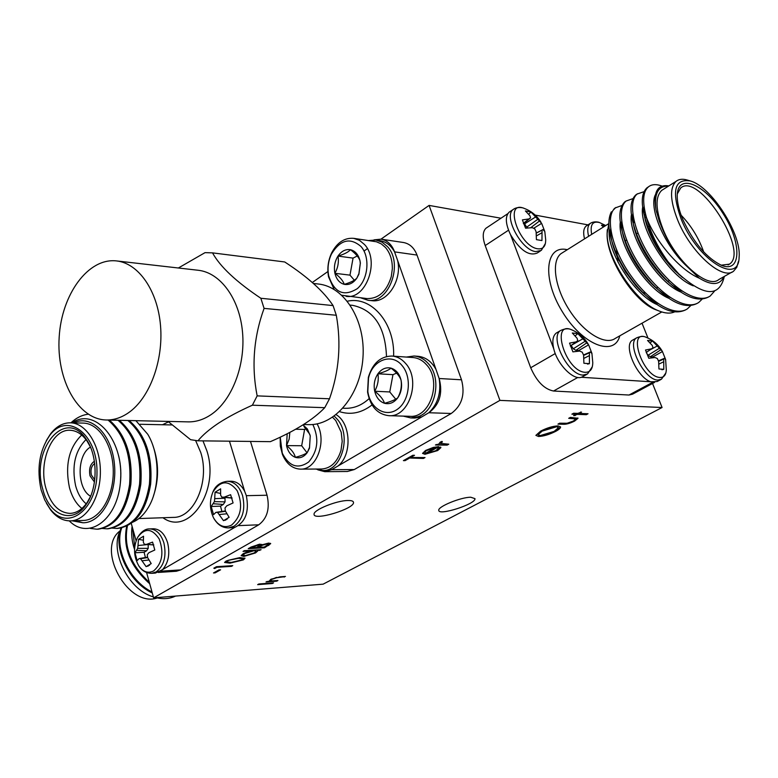 <?xml version="1.0" encoding="UTF-8"?>
<svg xmlns="http://www.w3.org/2000/svg" width="778" height="778" viewBox="0 0 778 778"><rect width="100%" height="100%" fill="white"/><g stroke="black" fill="none" stroke-linecap="round" stroke-linejoin="round"><path stroke-width="1.17" d="M131.103 522.806L136.101 540.798M162.524 569.661L162.544 569.652C168.466 562.766 170.158 553.81 167.62 542.791C164.644 533.679 159.879 529.001 153.324 528.768L149.609 528.914C156.164 529.147 160.929 533.834 163.905 542.976C166.648 556.163 164.09 565.8 156.222 571.898L151.71 573.318L155.425 573.075L162.534 569.652L234.703 527.406C245.585 522.252 249.456 511.623 246.295 495.508L244.671 491.326C241.238 484.752 236.707 481.387 231.085 481.232L227.371 481.281C234.343 481.65 239.41 486.415 242.571 495.586C245.624 509.357 242.814 519.568 234.12 526.22L228.576 527.902L234.703 527.406M244.7 491.375L229.471 441.184M94.692 463.513C91.454 465.808 90.345 469.63 91.366 474.979L94.741 479.763M70.915 422.824C76.293 417.844 82.04 414.975 88.186 414.207M108.074 420.032C124.461 434.445 131.638 455.918 129.586 484.431C125.112 511.623 114.249 526.55 96.997 529.215L90.443 528.447M118.042 420.266C134.438 434.591 141.615 455.927 139.563 484.276C135.09 511.302 124.217 526.152 106.946 528.826L101.957 528.437M127.893 420.49C144.309 434.746 151.486 455.976 149.425 484.169C144.932 511.049 134.03 525.802 116.719 528.447L111.828 528.067M109.319 420.062C125.715 434.464 132.882 455.918 130.84 484.412C126.367 511.574 115.504 526.492 98.252 529.166L97.649 529.186M119.277 420.285C135.683 434.62 142.86 455.947 140.799 484.286C136.315 511.292 125.433 526.123 108.152 528.777L107.558 528.797M129.119 420.519C145.525 434.756 152.712 455.957 150.65 484.12C146.176 510.971 135.284 525.724 117.984 528.398L117.371 528.408M71.955 520.774L82.896 522.777L75.622 520.706M82.896 522.777C101.51 523.108 117.507 494.049 114.415 464.058C111.692 433.988 91.172 414.091 73.599 422.882M70.497 520.871L83.353 520.443C99.302 520.161 113.462 497.531 113.267 471.517C113.287 445.502 99.001 423.154 83.081 423.086L70.253 422.814C86.144 422.882 100.401 445.395 100.372 471.604C100.566 497.803 86.426 520.599 70.497 520.871C63.057 520.959 56.454 517.341 50.696 510.028L46.417 503.259M46.291 440.679L50.541 433.881C56.259 426.519 62.833 422.824 70.253 422.814M42.693 488.885C30.575 448.809 65.731 406.962 86.309 439.424C97.911 455.607 98.018 487.611 86.494 504.008C73.2 525.072 49.014 515.863 42.693 488.885M41.146 489.955L44.716 499.953L49.724 508.277C67.132 532.278 97.513 510.076 96.997 471.624C97.26 433.181 66.84 411.504 49.568 435.641C39.347 450.812 36.537 468.92 41.146 489.955M71.839 422.911C94.828 406.865 123.255 439.405 120.639 479.238C118.742 519.14 88.993 541.002 69.281 520.881M153.149 446.309C158.926 462.774 159.033 479.316 153.461 495.936M246.344 495.674L267.039 495.226L250.487 441.427M160.667 571.188L180.817 569.875L258.753 524.8L238.574 525.617M131.064 522.826C137.891 520.492 143.716 515.26 148.53 507.11C160.21 487.718 159.869 454.196 147.752 434.26L135.887 420.674M267.039 495.226C270.034 508.511 267.272 518.362 258.753 524.8M180.817 569.875L176.382 571.256L158.265 572.452M90.316 446.796L87.136 441.184C82.205 434.143 76.468 430.506 69.942 430.273C51.815 429.106 38.365 462.054 45.824 487.962C50.648 504.28 58.749 512.76 70.146 513.392C76.682 513.072 82.41 509.357 87.311 502.228L90.462 496.559M81.894 508.462C76.147 503.823 72.004 496.87 69.446 487.602C64.856 465.108 68.931 447.583 81.69 435.038M90.443 447.097C76.633 454.712 76.721 488.788 90.588 496.257M85.988 439.589C75.028 450.851 71.566 466.246 75.622 485.783C77.81 493.69 81.32 499.709 86.173 503.833M94.381 461.266C90.19 464.116 88.741 468.988 90.034 475.883L94.449 482.02M118.655 455.84C120.891 464.962 121.426 474.386 120.25 484.111M126.269 448.118C132.163 464.836 132.348 481.524 126.814 498.173M136.588 449.324C141.946 465.166 142.121 481.018 137.103 496.87M146.809 450.588C151.622 465.536 151.778 480.512 147.285 495.498M213.512 517.798C209.652 509.289 209.438 500.75 212.851 492.163L212.851 492.163C220.427 480.24 228.537 479.754 237.193 490.704C243.135 505.097 241.238 516.563 231.533 525.111C224.424 528.505 218.414 526.064 213.512 517.798L213.512 517.798C217.295 524.586 222.314 527.951 228.576 527.902M214.709 498.669L215.049 492.25L220.621 488.817L220.602 495.061L221.769 497.132L224.152 497.161L230.619 494.701L233.089 502.938L226.738 505.846L225.007 507.985L225.338 510.952L229.131 517.331L223.49 520.677L217.597 512.439L215.885 512.381L213.58 514.657L211.178 506.507L214.397 501.625L214.709 498.669L224.998 498.212L224.764 497.434M223.49 520.677L227.137 519.159M224.152 497.161L232.038 497.92M221.769 497.132L232.107 498.095M220.495 493.437L215.049 492.25M214.397 501.625L225.046 501.868L224.998 498.212M213.328 503.736L223.286 504.455L225.046 501.868M211.178 506.507L220.514 506.128L223.286 504.455M220.514 506.128L221.876 511.447M215.885 512.381L225.338 510.932M217.597 512.439L225.503 511.272M219.406 514.511L226.875 513.801M138.824 565.927C133.641 556.669 133.194 547.235 137.492 537.608L137.502 537.588C144.718 527.601 151.953 528.077 159.218 539.018C164.109 552.73 162.262 563.35 153.684 570.887C148.17 573.658 143.21 572.015 138.824 565.927L138.815 565.927C141.995 570.858 146.293 573.318 151.71 573.318M137.998 545.534L138.503 539.319L143.551 536.217L143.337 542.266L144.358 544.299L146.536 544.367L152.576 542.101L154.803 550.007L148.87 552.711L147.275 554.714L147.596 557.534L151.204 563.603L146.099 566.627L140.565 558.75L139.048 558.623L137.152 560.617L134.983 552.779L137.677 548.364L137.998 545.534L148.092 544.542M146.099 566.627L149.59 565.149M146.536 544.367L153.743 544.843M144.358 544.299L153.772 544.931M143.269 540.233L138.503 539.319M137.677 548.364L148.209 548.354L148.18 544.863M136.743 550.328L146.624 550.766L148.209 548.354M134.983 552.779L144.115 552.283L146.624 550.766M144.115 552.283L145.389 557.505M139.048 558.623L147.538 557.126M140.565 558.75L147.616 557.573M142.228 560.753L148.899 559.985M381.045 239.157L403.481 242.512C409.714 243.66 414.227 247.851 417.018 255.067L394.602 251.877C391.82 244.555 387.298 240.314 381.045 239.157L374.004 239.857M461.51 379.8C465.322 394.407 461.899 405.63 451.24 413.488L428.873 412.739C439.57 404.764 443.013 393.347 439.181 378.507L461.51 379.8L417.018 255.067M317.803 469.815L324.727 471.672L331.681 469.688L354.282 469.552L451.24 413.488M354.282 469.552L347.348 471.497L324.727 471.672M499.914 400.378L153.636 597.844L323.123 584.161L662.078 407.516L499.914 400.378L429.086 205.411L380.987 239.147M367.391 248.678L364.016 251.041M153.636 597.844L146.595 572.54M329.493 398.783C339.082 371.524 341.357 343.691 336.31 315.265L264.082 308.389C253.677 337.069 251.362 366.234 257.148 395.876L329.493 398.783L324.747 407.682L252.383 405.202C239.4 410.988 228.119 416.979 218.521 423.174C209.35 429.32 202.504 435.203 197.962 440.815L270.374 441.661C295.232 430.886 313.359 419.556 324.747 407.682M197.962 440.815L190.591 439.687L168.019 421.413M178.357 268.002L205.032 252.646L212.52 252.869C220.048 266.601 236.162 281.733 260.854 298.266L333.072 305.589C323.804 291.458 307.689 276.91 284.719 261.962L212.52 252.869M333.072 305.589L336.31 315.265M106.285 419.994L188.12 421.871C195.832 422.026 203.33 419.702 210.624 414.917C231.63 401.127 245.576 365.777 242.532 332.264C239.605 298.713 220.349 272.621 198.215 270.267L116.535 260.922C88.177 257.596 61.618 294.415 59.186 337.049C56.269 379.645 77.888 419.42 106.285 419.994C113.938 420.139 121.387 417.698 128.642 412.661C149.551 398.161 163.506 360.973 160.531 325.768C157.662 290.525 138.513 263.246 116.535 260.922M252.383 405.202L257.148 395.876M264.082 308.389L260.854 298.266M313.427 283.455L318.387 284.019C344.605 286.605 365.777 320.526 362.947 357.841C360.457 395.185 334.803 425.644 308.584 424.632L303.615 424.525M406.359 357.063L414.052 356.013L417.961 356.295C425.605 357.063 431.634 361.488 436.03 369.55L439.142 378.536C441.33 392.589 437.897 403.976 428.853 412.7L421.812 416.882L414.693 418.049L410.784 417.932L403.247 416.113M396.615 373.109L392.968 374.665L389.759 391.947L395.71 399.172M384.517 403.286C390.887 401.584 395.302 399.766 397.752 397.84C400.865 392.102 401.963 386.199 401.049 380.15C399.746 376.27 396.41 372.273 391.042 368.14C388.699 370.143 384.322 372.02 377.923 373.78C378.886 379.674 377.816 385.489 374.704 391.246C379.965 395.292 383.233 399.309 384.517 403.286C379.567 401.594 376.289 397.577 374.704 391.246C373.44 384.779 374.519 378.964 377.923 373.78C381.58 368.898 385.956 367.012 391.042 368.14C396.051 369.725 399.396 373.732 401.049 380.15C402.343 386.724 401.244 392.618 397.752 397.84C393.989 402.712 389.584 404.531 384.517 403.286M389.759 391.947L374.704 391.246M392.968 374.665L377.923 373.78M402.09 365.602C412.116 377.145 409.675 400.66 397.607 409.131C385.732 418.019 369.997 408.372 367.819 391.402L368.519 378.089C372.458 359.981 391.752 352.453 402.09 365.602M405.63 363.472C421.268 380.267 408.995 417.689 388.806 415.676C377.408 414.295 370.328 406.437 367.576 392.112L368.344 377.359C372.574 363.375 380.442 356.266 391.937 356.042C397.169 356.48 401.73 358.95 405.63 363.472M391.937 356.042L412.953 357.54C418.175 357.968 422.726 360.418 426.616 364.872C442.215 381.434 429.991 418.301 409.85 416.308L388.806 415.676M414.052 356.013C419.536 356.48 424.331 359.047 428.425 363.725C442.264 378.575 435.661 411.368 417.903 416.765L410.784 417.932M336.125 414.664C351.043 423.368 352.249 454.936 338.041 465.964L331.895 469.562L326.575 470.496L322.637 470.525L315.771 469.046M306.24 428.727L304.597 429.417L301.679 445.745L306.999 452.757M301.679 445.745L286.528 445.609C291.478 449.48 294.415 453.389 295.348 457.338C301.3 455.782 305.268 454.187 307.261 452.563L309.537 447.35L310.247 435.865L309.673 434.114L303.965 426.451M289.844 432.393L289.173 439.123L286.528 445.609L287.179 433.754M304.597 429.417L295.679 429.242M303.012 424.905L307.417 429.028L310.247 435.865L309.479 448.186L307.261 452.563C303.867 457.075 299.9 458.67 295.348 457.338C290.894 455.587 287.948 451.678 286.528 445.609M312.834 424.496C319.272 438.598 317.881 451.094 308.662 462.006C297.906 469.445 289.105 466.499 282.278 453.166L280.236 437.158M317.074 423.874C327.246 441.272 316.49 470.087 300.444 469.134C292.479 468.755 286.489 463.882 282.472 454.537L280.313 446.125L280.168 437.187M332.576 417.261L335.765 420.587L341.211 432.218L342.213 441.321L340.997 450.394C337.331 462.122 330.883 468.337 321.645 469.017L300.444 469.134M334.248 416.094L337.496 419.498C351.87 436.098 341.318 471.711 322.637 470.525M338.041 465.964L421.812 416.882M436.03 369.55L397.607 260.397C402.343 280.129 387.347 303.177 371.865 300.668L367.945 300.25L360.992 297.935M327.908 271.522L312.328 282.492M368.636 240.538L375.988 240.042L379.907 240.616C386.073 241.666 390.955 245.43 394.572 251.907L397.607 260.397M375.988 240.042L382.027 242.133L387.269 246.431C403.889 263.285 388.961 304.091 367.945 300.25M334.19 289.484L328.549 276.861C327.042 268.536 328.092 260.523 331.691 252.821C337.214 242.425 344.547 237.601 353.718 238.34L376.464 241.783L381.288 243.893L385.499 247.521C390.196 253.074 392.472 260.212 392.316 268.925L391.285 276.55C386.783 291.361 378.73 298.713 367.138 298.596L341.873 295.28M353.718 238.34L359.475 240.344L364.464 244.487C380.248 260.698 366.039 299.997 346.054 296.311M360.992 246.509C370.309 256.847 368.344 279.244 357.316 288.628C343.788 297.031 334.229 292.713 328.656 275.684C327.295 268.167 328.248 260.941 331.486 253.998C340.278 239.712 350.11 237.212 360.992 246.509M350.479 249.709C355.245 250.924 358.425 254.601 359.99 260.727L360.379 263.042L358.901 274.206L356.839 278.154C353.261 283.153 349.069 285.215 344.255 284.349C339.529 283.036 336.417 279.351 334.91 273.292C333.713 267.087 334.735 261.35 337.983 256.088C341.474 251.09 345.636 248.96 350.479 249.709C348.349 252.111 344.187 254.241 337.983 256.088C338.994 262.04 337.973 267.778 334.91 273.292C340.015 277.172 343.127 280.858 344.255 284.349C350.411 282.56 354.612 280.488 356.839 278.154L358.911 273.613L360.282 263.402L359.99 260.727C358.862 257.343 355.692 253.667 350.479 249.709M357.267 255.981L353.056 258.111L337.983 256.088M353.056 258.111L349.983 275.14L334.91 273.292M349.983 275.14L354.301 280.206M510.378 234.343L510.426 234.47C519.937 250.205 528.826 256.4 537.121 253.064L540.253 251.08M510.164 211.509L509.036 212.258C505.048 216.556 505.515 223.957 510.436 234.46L553.771 348.875M592.35 366.671L587.526 373.975L583.062 375.064C568.183 375.268 549.044 337.127 560.598 330.514L556.251 333.072C552.837 335.863 551.991 341.095 553.741 348.758C557.204 364.104 573.114 380.413 581.399 377.272L583.121 376.435M581.399 377.272L650.797 381.774L657.138 381.541L660.746 379.606M665.861 372.954L661.446 379.236L657.867 380.063C644.456 380.296 626.057 343.409 636.696 337.827L632.446 340.219C622.867 345.238 637.065 377.69 650.797 381.774M647.996 338.109L642.025 323.201M587.05 225.464L586.155 226.038C583.549 228.324 583.004 232.603 584.531 238.865M587.983 224.881L535.176 215.098M724.347 276.414C719.387 297.439 704.178 296.593 678.727 273.885L667.825 261.447C657.468 246.859 650.34 232.223 646.45 217.529C642.2 201.891 642.842 191.689 648.375 186.924C651.633 184.221 656.185 183.939 662.029 186.088M714.535 291.137L710.168 296.048C697.506 304.48 672.036 288.774 652.538 260.426C633.613 233.186 627.282 201.599 637.211 194.004L644.067 191.66M702.067 299.209L698.722 302.486C685.963 310.996 660.493 295.475 641.101 267.292C622.283 240.198 616.137 208.669 626.183 201.006L632.952 198.614M690.689 305.666L687.363 308.876C674.477 317.414 649.008 302.029 629.733 273.982C611.041 247.044 605.119 215.603 615.301 207.901L621.962 205.48M615.855 207.473L613.375 209.963M667.825 261.447C658.888 249.699 652.207 238.049 647.782 226.486C640.712 206.812 640.43 193.936 646.946 187.838L648.696 186.662M708.437 297.05C697.302 302.574 682.977 296.544 665.443 278.962C652.985 265.619 643.591 251.255 637.279 235.87C629.421 215.117 628.935 201.453 635.84 194.879L637.571 193.722M696.971 303.498C685.204 309.226 670.198 302.593 651.974 283.591C641.218 271.658 632.913 258.948 627.068 245.449C618.277 223.539 617.538 209.01 624.822 201.862L626.202 200.987M685.642 309.877C673.126 315.819 657.381 308.458 638.407 287.802C629.509 277.513 622.419 266.64 617.139 255.184C608.571 235.666 606.645 221.215 611.362 211.82M646.45 217.529C655.387 241.209 679.359 269.84 699.325 278.193L684.747 264.306C675.392 253.823 667.952 242.026 662.428 228.917L659.316 221.273L656.019 209.914C653.043 192.195 657.274 184.182 668.72 185.884M699.325 278.193C711.714 285.798 719.942 285.263 724.007 276.608M668.487 186.127C658.091 185.738 653.938 193.664 656.019 209.914M663.585 189.2L661.728 190.367C655.095 196.834 655.504 209.72 662.963 229.024C675.567 261.038 707.533 289.455 718.823 279.555L732.03 272.047M738.419 261.447L736.785 267.282L733.605 271.152C722.48 280.975 690.485 252.247 677.667 220.067C670.091 200.666 669.566 187.751 676.092 181.342C678.931 179.096 682.676 178.677 687.344 180.078L690.261 180.953C674.341 178.502 671.307 191.203 681.149 219.046C697.137 259.56 738.915 285.944 739.1 257.217C741.716 234.013 711.102 186.214 690.261 180.953M682.763 219.386C678.941 210.099 677.093 202.115 677.23 195.424C677.648 172.697 704.421 183.832 722.694 212.948C741.473 241.686 741.881 272.99 722.179 265.619C706.901 258.471 693.762 243.057 682.763 219.386M676.442 286.936L676.617 288.2M657.527 310.403L655.718 309.722C634.08 301.864 606.276 258.403 607.093 233.75L607.297 229.695M607.093 233.75L608.766 224.045M632.913 221.098L634.313 221.924M675.11 287.228L674.896 285.652M634.517 222.712L633.01 221.818M577.83 377.447L553.547 391.023L628.984 395.029L652.752 382.29M508.54 230.2L485.2 245.566L530.703 367.751L555.268 353.543M607.141 233.361C606.451 257.936 635.801 302.584 658.937 310.937C665.025 313.398 670.169 313.748 674.37 311.997M654.59 382.368L632.543 394.174L628.984 395.029M553.547 391.023C544.308 389.195 536.694 381.434 530.703 367.751M485.2 245.566C482.341 237.309 482.603 231.533 485.987 228.226L487.106 227.477M721.099 265.201L729.404 264.16C749.729 251.576 698.459 171.51 680.662 188.043L677.317 193.897M681.129 215.195C691.302 225.844 698.819 238.097 703.701 251.955M653.501 240.392L655.728 245.362M678.931 274.469L680.205 275.334M649.766 228.051L651.692 235.491M684.747 264.306C662.545 242.191 648.901 206.802 655.407 194.733M693.324 285.847C669.488 277.124 638.913 228.547 642.609 207.425M680.711 292.003C657.225 282.599 628.079 236.065 631.357 215M668.672 298.256C645.507 288.609 617.333 243.65 620.241 222.518M644.524 216.42L646.557 217.937M656.749 304.441C633.924 294.551 606.714 251.119 609.242 229.977M662.428 228.917L656.34 211.363M682.462 277.445L675.139 270.88C663.099 258.422 654.24 244.934 648.57 230.405C644.923 220.903 643.406 212.929 644.028 206.471M682.228 291.215C675.703 288.259 668.973 283.221 662.049 276.073C651.351 264.656 643.338 252.422 637.989 239.371C633.973 229.432 632.232 221.001 632.757 214.057M670.169 297.478C663.303 294.288 656.233 288.784 648.959 280.994C639.72 270.783 632.631 259.94 627.681 248.483C623.207 238.058 621.194 229.092 621.622 221.584M644.223 214.446L645.896 215.594M658.237 303.673C650.943 300.172 643.464 294.133 635.811 285.555L625.522 271.989L617.635 257.742C612.636 246.782 610.292 237.212 610.613 229.043M632.884 220.787L634.255 221.672M665.637 359.699L666.299 370.007C665.978 375.084 663.867 377.573 659.958 377.476C642.434 376.815 626.65 327.733 646.936 337.633C653.209 340.356 658.169 344.625 661.825 350.44M652.256 345.422L647.539 340.443L652.402 340.929L662.321 351.267L665.676 359.679L664.422 358.318L663.741 359.066L663.79 369.336L658.937 368.966L658.626 361.313L657.342 358.522L655.027 357.51L648.794 358.259L645.507 350.012L651.556 348.826L652.995 347.678L652.256 345.422M661.893 369.745L663.79 369.336M663.751 361.741L658.917 364.094M663.741 359.066L658.616 361.303M664.422 358.318L658.431 360.866M653.189 357.676L652.791 356.927L662.409 351.549M660.95 349.692L650.379 356.723L652.791 356.927M659.413 348.272L647.996 355.264L650.379 356.723M657.391 345.909L649.902 349.954M651.556 348.826L646.207 352.492L647.996 355.264M652.402 340.929L650.155 342.904M591.922 353.484L592.768 362.567C592.69 369.122 590.171 372.38 585.212 372.322C565.013 371.417 549.715 318.572 572.783 330.31C579.231 333.266 584.317 337.798 588.061 343.905M577.091 338.265L572.287 333.003L577.782 333.548L588.625 344.839L591.961 353.465L590.288 351.987L589.432 352.774L589.393 363.676L583.908 363.258L583.588 355.128L582.207 352.162L579.688 351.082L572.9 351.86L569.554 343.108L576.138 341.863L577.772 340.647L577.091 338.265M587.516 364.094L589.393 363.676M589.364 355.604L583.899 358.376M589.432 352.774L583.617 355.41M590.288 351.987L583.529 354.992M578.939 351.141L578.638 350.577L588.625 344.839M586.748 342.845L575.915 350.343L578.638 350.577M585.017 341.328L573.289 348.787L575.915 350.343M582.887 338.819L571.431 345.238M571.169 345.432L573.289 348.787M577.782 333.548L575.214 335.892M576.138 341.863L570.332 346.025M591.679 234.382C589.957 224.648 592.622 220.719 599.653 222.605L599.702 222.625M603.485 226.962L601.462 225.192L605.517 225.678M544.804 231.533L542.966 229.549L542.062 230.113L541.955 240.567L536.421 239.643L536.11 231.737L534.758 228.829L532.259 227.672L525.568 228.187L522.388 219.892L528.904 218.939L530.557 217.918L529.954 215.759L525.403 210.964L530.946 212.005L541.644 223.354L544.804 231.533L545.679 239.575C545.796 246.256 543.18 249.339 537.812 248.804C518.8 246.47 503.298 199.528 524.265 208.416L524.314 208.436M541.945 232.748L536.45 235.89M542.062 230.113L536.266 233.118M542.966 229.549L536.256 233.021M533.659 228.294L541.644 223.354M539.611 220.884L530.722 227.73M537.87 219.25L526.687 227.147L527.912 227.925M535.809 216.838L524.605 223.85L526.687 227.147M530.946 212.005L528.719 214.193M524.284 223.004L524.605 223.85M530.557 217.918L523.468 223.665M528.904 218.939L523.361 223.383M642.502 292.46L645.575 293.082M616.536 249.738L618.024 262.264M436.02 450.666L438.471 447.885L440.601 447.068L440.883 447.632L437.654 450.559L424.983 454.284L422.58 453.409L425.566 450.462L433.258 447.438L438.792 446.65L426.879 453.37L436.02 450.666M272.349 583.51L257.654 584.648L258.87 583.986L273.564 582.858L272.349 583.51L258.49 584.2M243.037 551.398L244.36 550.649L261.087 549.715L257.713 550.571L255.563 552.915L243.825 556.426L241.131 555.628L243.31 553.605L250.195 550.999L243.037 551.398M214.67 568.553L213.814 568.193L216.449 566.695L232.748 565.645L231.465 566.365L216.858 567.318L214.67 568.553L214.174 567.989M538.532 436.487L535.886 435.369L540.613 431.129C547.08 427.832 552.905 426.101 558.069 425.906L560.588 426.947C560.637 428.085 559.003 429.563 555.657 431.372C549.336 434.562 543.628 436.264 538.532 436.487L535.877 435.34M576.07 414.324L571.888 414.168L573.629 413.235L577.801 413.39L581.545 412.097L579.075 413.429L588.042 413.76L586.32 414.693L577.344 414.373L573.6 415.656L575.905 413.886L572.637 413.77M347.883 500.507C336.543 500.497 313.184 510.037 314.069 514.248C313.301 521.231 354.515 508.89 353.504 502.452C353.397 501.09 351.53 500.439 347.883 500.507M470.748 497.23C460.8 497.191 437.693 506.673 438.773 510.3C438.306 516.145 476.155 503.979 474.979 498.649L470.748 497.23M215.175 572.861L213.503 572.968L218.939 569.904L220.602 569.797L215.175 572.861L214.339 572.501M562.893 424.253L557.952 424.117L559.654 423.203L567.123 423.261L573.386 421.034L575.876 418.953L568.689 418.321L570.4 417.387L578.015 418.272L574.631 421.073C569.934 423.436 566.024 424.496 562.893 424.253L558.701 423.718M276.696 581.166L265.988 581.983L269.159 581.176L270.822 579.289L280.022 576.858L285.468 576.449L276.637 577.753L271.93 579.299L270.588 580.505L271.376 580.923L277.921 580.514L276.696 581.166L266.825 581.536M243.31 559.907L229.977 563.155L224.579 562.475L226.184 560.967L239.809 557.602L244.982 558.351L243.31 559.907L229.977 563.155M264.51 547.79L248.211 548.685L251.119 547.031L259.94 544.123L261.68 544.921L268.721 543.073L270.686 543.657L264.51 547.79L249.028 548.218M447.136 445.113L435.427 444.997L438.821 444.073L440.173 442.186L442.021 441.379L442.361 441.914L440.358 443.392L448.789 444.189L447.136 445.113L436.205 444.549M408.965 458.436L405.066 460.644L403.403 460.644L412.836 455.286L414.509 455.295L410.58 457.522L425.021 457.552L423.417 458.446L408.82 457.989L405.066 460.644M500.974 218.229L429.086 205.411M662.078 407.516L652.528 383.476M219.659 569.856L215.059 572.452M580.641 412.058L579.075 413.429M587.137 413.731L586.32 414.693M586.155 414.256L577.344 414.373M577.179 413.935L574.874 415.705M575.525 418.272L569.428 417.912M577.85 417.981L574.631 421.073M574.465 420.645C569.768 423.008 565.859 424.068 562.737 423.825M560.588 426.947L555.657 431.372M555.502 430.954C549.171 434.134 543.462 435.845 538.376 436.069M558.293 427.385L556.221 426.393L542.003 430.681L538.065 434.601M556.377 426.821L542.159 431.109L538.104 434.727L540.185 435.592L554.16 431.382L558.4 427.686L556.221 426.393M284.524 576.517L284.233 577.111M284.116 576.741L276.637 577.753M276.521 577.373L271.93 579.299M271.814 578.92L270.52 580.291M231.805 565.703L231.465 566.365M231.348 565.956L216.858 567.318M216.741 566.909L214.553 568.154M229.86 562.747L224.589 562.368M244.856 558.04L243.193 559.499M242.814 558.74L241.909 558.001L238.379 557.933L227.789 560.423L226.816 561.794M227.915 560.841L226.777 561.93L231.261 562.426L241.705 559.985L242.853 558.886L238.496 558.341L227.789 560.423M260.134 549.764L259.755 550.454M259.628 550.046L257.713 550.571M257.81 550.892L255.563 552.915M255.447 552.506L243.825 556.426M243.709 556.017L241.131 555.589M243.864 550.931L250.195 550.999M255.884 551.155L253.745 550.377L250.185 550.98M248.532 551.466L244.671 553.1L243.037 554.889M253.861 550.785L244.798 553.508L243.096 555.084L245.158 555.677L254.163 552.973L255.943 551.339L253.745 550.377M261.632 544.337L261.68 544.921M270.55 543.345L268.536 545.524M268.41 545.115L264.384 547.381M268.488 544.065L267.253 543.423L261.894 544.96L258.024 547.041L264.18 547.129L268.527 544.201L267.379 543.832L262.021 545.368L258.15 547.459M259.726 545.106L258.49 544.474L251.109 547.42L256.477 547.547L259.764 545.232L258.617 544.882L251.236 547.838M442.099 441.505L441.301 442.39M441.145 441.933L440.251 443.09M447.856 444.18L446.98 444.676M440.737 447.224L437.654 450.559M437.499 450.122L424.983 454.284M424.827 453.837L422.561 453.243M437.79 446.679L426.879 453.37M424.623 451.921L425.615 453.263L435.709 447.564L426.947 449.976L424.662 452.388M426.947 449.976L424.778 452.358M435.709 447.564L427.093 450.423M404.92 460.197L404.181 460.197M413.565 455.295L410.58 457.522M424.088 457.542L423.417 458.446M423.271 458.009L408.82 457.989M121.806 527.649C113.889 547.984 129.372 580.962 151.992 591.961M127.573 525.199C123.255 545.855 130.5 564.896 149.318 582.314M132.591 528.174L134.711 547.031M121.543 528.427C108.113 547.975 127.135 589.549 153.363 596.882M156.008 597.65C163.205 599.381 169.711 598.856 175.517 596.074M121.144 527.824C112.761 548.451 129.138 582.528 152.274 592.953M166.696 596.784L174.71 596.143M126.814 525.627C122.428 546.944 130.062 566.306 149.707 583.724M132.085 526.327C131.074 533.854 131.89 541.585 134.545 549.511M120.308 530.703C95.295 548.539 127.981 608.192 157.321 597.951M202.97 440.873L206.841 450.725C220.174 490.724 188.83 536.694 162.933 517.74M162.514 424.739L168.495 421.851M138.892 518.556L173.329 517.389C194.208 517.954 210.109 481.271 200.763 452.514L195.648 440.601M347.377 301.212C371.223 295.669 394.981 322.919 393.61 356.246M372.049 404.93C361.605 412.962 350.79 415.209 339.587 411.659M342.962 408.207L345.403 408.294C353.922 408.489 361.828 405.27 369.112 398.628M386.491 356.509C385.305 327.003 374.033 309.955 352.677 305.355L350.236 305.102M619.803 335.824C614.309 357.51 582.197 344.819 562.163 311.414C541.731 278.261 545.446 244.438 567.298 249.699M563.029 252.383L561.006 253.647C551.087 261.107 554.656 287.296 569.263 309.965C583.724 332.741 605.216 345.714 615.242 338.42L661.786 311.968M588.615 236.308C587.079 230.025 587.604 225.746 590.201 223.461L591.008 222.955M545.407 243.485L541.313 250.399L535.779 251.605C521.493 250.409 503.21 216.245 513.169 209.496L514.219 208.786M97.017 529.215L98.271 529.166M106.946 528.826L108.181 528.777M116.758 528.447L117.974 528.398M140.108 424.273L171.88 424.944M87.136 441.184L86.309 439.424M87.311 502.228L86.494 504.008M49.724 508.277L50.696 510.028M49.568 435.641L50.541 433.881M212.851 492.163C215.282 485.88 220.116 482.253 227.371 481.281M225.834 519.937L225.017 520.288M137.492 537.608C141.246 531.627 145.292 528.729 149.609 528.914M148.287 565.956L147.626 566.248M367.819 391.402L367.576 392.112M368.519 378.089L368.344 377.359M309.537 447.35L309.479 448.186M282.278 453.166L282.472 454.537M328.656 275.684L328.549 276.861M331.486 253.998L331.691 252.821M358.911 273.613L358.901 274.206M648.375 186.924L646.975 187.819M637.231 193.994L635.84 194.87M615.301 207.901L614.192 208.611M661.728 190.367L676.092 181.342M608.756 223.646L562.922 252.451M655.718 309.722L658.937 310.937M507.84 213.639L485.987 228.226M728.052 264.938L729.404 264.16M675.139 270.88L678.727 273.885M648.57 230.405L647.782 226.486M662.049 276.073L665.443 278.962M637.989 239.371L637.279 235.87M648.959 280.994L651.974 283.591M627.681 248.483L627.068 245.449M635.811 285.555L638.407 287.802M617.635 257.742L617.139 255.184M646.129 337.302C643.717 335.989 640.576 336.164 636.696 337.827M586.573 374.5L583.121 376.426M571.635 329.823C568.669 328.238 564.993 328.472 560.598 330.514M599.245 222.469C599.614 222.362 594.091 220.699 590.201 223.461L586.155 226.038M605.731 225.552L599.653 222.605M523.691 208.212C524.109 208.047 517.419 206.151 513.169 209.496L509.036 212.258M524.265 208.416C531.296 211.062 536.849 215.623 540.914 222.1M656.292 288.132L657.789 287.257M667.719 281.49L669.313 280.557M624.831 241.092L626.601 240.003M636.054 234.197L637.921 233.04M647.938 226.894L649.085 226.184M353.28 501.771L353.504 502.452"/></g></svg>
